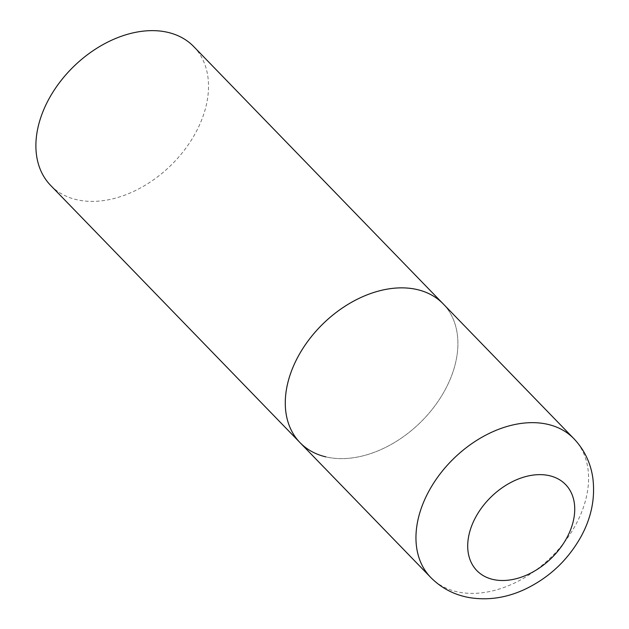 <?xml version="1.0" encoding="UTF-8"?>
<svg xmlns="http://www.w3.org/2000/svg" width="629" height="629" viewBox="0 0 629 629"><rect width="100%" height="100%" fill="white"/><g stroke="black" fill="none" stroke-linecap="round" stroke-linejoin="round"><path stroke-width="0.47" stroke-dasharray="3.15 2.36" d="M300.017 442.627A99.689 69.308 135.9 0 0 444.868 390.302A99.689 69.308 135.9 0 0 443.162 303.846A99.689 69.308 -44.1 0 1 433.719 407.403A99.689 69.308 -44.1 0 1 325.979 456.906M193.779 46.625A99.689 69.308 -44.1 0 1 184.336 150.182A99.689 69.308 -44.1 0 1 76.589 199.676A99.689 69.308 -44.1 0 1 50.635 185.406M430.7 577.414A99.689 69.308 135.9 0 0 575.543 525.089A99.689 69.308 135.9 0 0 573.837 438.633"/><path stroke-width="0.94" d="M325.979 456.906A99.689 69.308 -44.1 0 1 300.017 442.627L50.635 185.406A99.689 69.308 -44.1 0 1 60.077 81.849A99.689 69.308 -44.1 0 1 167.825 32.354A99.689 69.308 -44.1 0 1 193.779 46.625L443.162 303.846A99.689 69.308 135.9 0 0 298.319 356.171A99.689 69.308 135.9 0 0 300.017 442.627A99.689 69.308 -44.1 0 1 309.46 339.07A99.689 69.308 -44.1 0 1 417.208 289.576A99.689 69.308 -44.1 0 1 443.162 303.846L573.837 438.633A99.689 69.308 135.9 0 0 428.994 490.958A99.689 69.308 135.9 0 0 430.7 577.414C441.306 588.107 454.091 594.814 469.061 597.55C487.467 600.577 505.7 598.006 523.768 589.837C548.457 578.326 567.523 560.628 580.96 536.741C591.464 517.573 595.404 497.861 592.777 477.6C590.513 462.559 584.199 449.57 573.837 438.633M566.65 538.157A61.807 42.969 135.9 0 0 549.502 475.705A61.807 42.969 135.9 0 0 475.791 516.991A61.807 42.969 135.9 0 0 492.939 579.443A61.807 42.969 135.9 0 0 566.65 538.157M300.017 442.627L430.7 577.414"/></g></svg>
